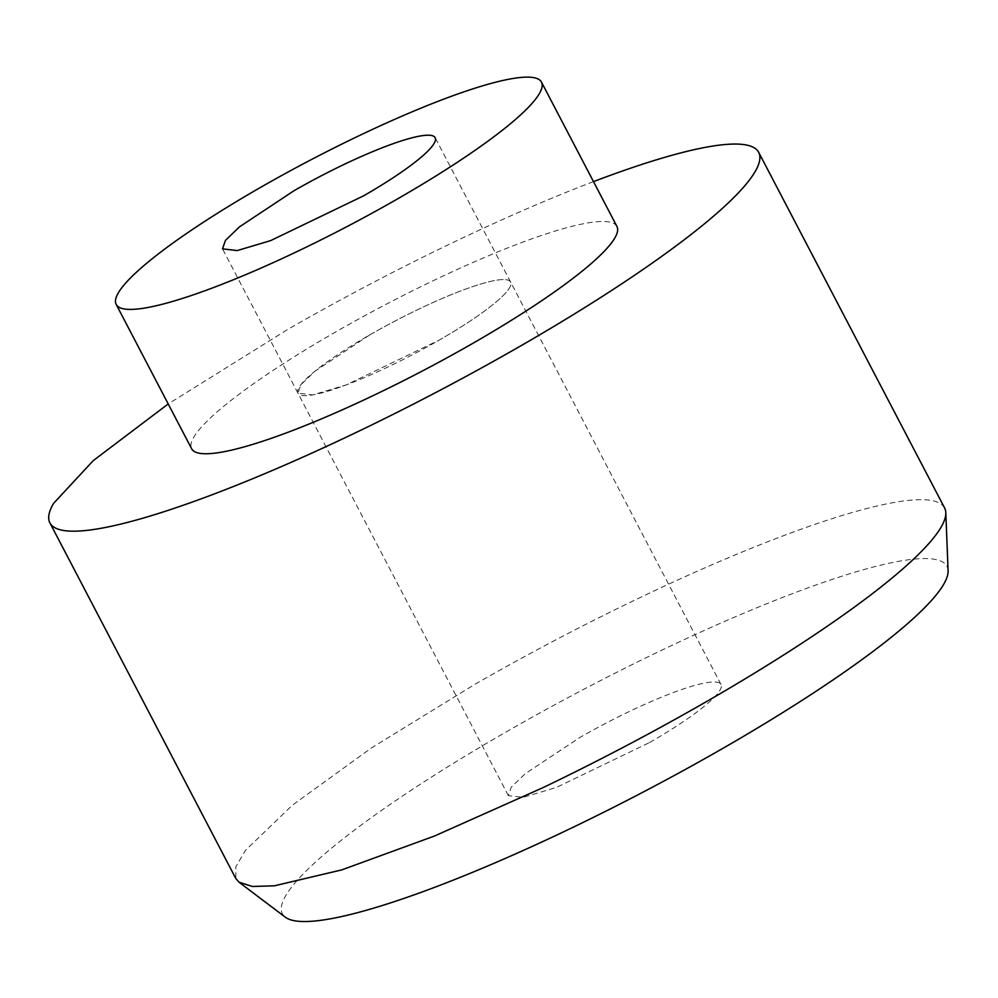 <?xml version="1.0" encoding="UTF-8"?>
<svg xmlns="http://www.w3.org/2000/svg" width="998" height="998" viewBox="0 0 998 998"><rect width="100%" height="100%" fill="white"/><g stroke="black" fill="none" stroke-linecap="round" stroke-linejoin="round"><path stroke-width="0.75" stroke-dasharray="4.99 3.74" d="M369.435 335.103L314.956 371.194L300.897 384.741L297.978 393.2L312.673 394.934L346.056 384.979L439.157 340.131A119.972 18.974 -27.6 0 0 510.614 282.035A119.972 18.974 -27.6 0 0 369.435 335.103A119.972 18.974 -27.6 0 0 297.978 393.2A119.972 18.974 -27.6 0 0 439.157 340.131A119.972 18.974 -27.6 0 0 510.614 282.035A119.972 18.974 -27.6 0 0 369.435 335.103M616.939 226.459A239.944 37.949 -27.6 0 0 334.567 332.584A239.944 37.949 -27.6 0 0 191.653 448.788M593.498 181.611A399.911 63.248 -27.6 0 0 463.434 237.549A399.911 63.248 -27.6 0 0 288.085 329.228L168.213 403.941M944.607 507.97A399.911 63.248 -27.6 0 0 474 684.853L371.356 747.989L292.352 805.199L245.471 850.346L235.815 866.788L235.815 878.514M948.1 570.744A374.961 59.306 -27.6 0 0 505.724 732.183A374.961 59.306 -27.6 0 0 285.366 917.212M649.548 742.562A119.972 18.974 -27.6 0 0 721.005 684.466A119.972 18.974 -27.6 0 0 579.813 737.534L525.335 773.625L511.275 787.173L508.369 795.631L523.064 797.365L556.435 787.41L649.548 742.562M508.356 795.631L222.517 248.851M721.005 684.466L435.153 137.687"/><path stroke-width="1.5" d="M293.973 190.755L239.495 226.845L225.436 240.393L222.517 248.851L237.212 250.585L270.595 240.63L363.696 195.783A119.972 18.974 -27.6 0 0 435.153 137.687A119.972 18.974 -27.6 0 0 293.973 190.755M398.564 198.303A239.944 37.949 -27.6 0 0 541.477 82.11A239.944 37.949 -27.6 0 0 259.106 188.235A239.944 37.949 -27.6 0 0 116.192 304.44A239.944 37.949 -27.6 0 0 398.564 198.303M116.192 304.44L191.653 448.788A239.944 37.949 -27.6 0 0 474.025 342.651A239.944 37.949 -27.6 0 0 616.939 226.459L541.477 82.11M168.213 403.941L93.276 460.602L53.643 503.304A399.911 63.248 -27.6 0 0 49.9 522.89A399.911 63.248 -27.6 0 0 345.158 437.698A399.911 63.248 -27.6 0 0 520.507 346.007A399.911 63.248 -27.6 0 0 754.95 171.93A399.911 63.248 -27.6 0 0 758.692 152.345A399.911 63.248 -27.6 0 0 593.498 181.611M49.9 522.89L235.815 878.514L238.996 882.182L252.369 886.474L274.375 885.812L341.84 869.869L434.517 836.012L543.012 787.634C598.75 760.863 653.228 732.195 706.422 701.631A399.911 63.248 -27.6 0 0 945.805 512.673A399.911 63.248 -27.6 0 0 944.607 507.97L758.692 152.345M238.996 882.182L285.366 917.212A374.961 59.306 -27.6 0 0 570.419 828.552A374.961 59.306 -27.6 0 0 723.65 747.914A374.961 59.306 -27.6 0 0 948.1 570.744L945.805 512.673"/></g></svg>
